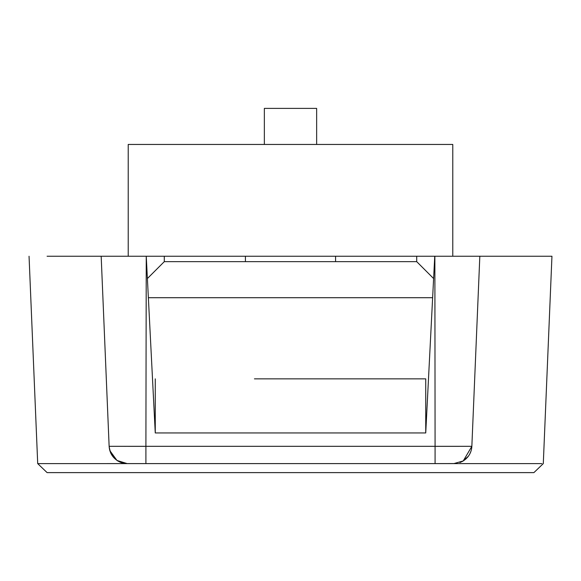 <?xml version="1.0" encoding="UTF-8"?>
<svg xmlns="http://www.w3.org/2000/svg" width="581" height="581" viewBox="0 0 581 581"><rect width="100%" height="100%" fill="white"/><g stroke="black" fill="none" stroke-linecap="round" stroke-linejoin="round"><path stroke-width="0.87" d="M458.402 446.339L435.082 446.353L434.871 256.243L551.95 256.243L543.293 463.609L533.903 472.614L47.097 472.614L37.707 463.609L541.826 463.609M109.148 446.687L109.126 446.324L471.852 446.324L463.246 460.951L453.841 463.594L106.977 463.594M110.964 446.324L109.134 446.324L101.174 256.243L47.083 256.243M110.601 452.744L110.956 453.507M121.124 462.563L124.269 463.369M125.874 463.551L126.876 463.594M435.082 446.353L435.082 463.594L455.068 463.558M456.572 463.391L457.007 463.318M459.956 462.527L462.403 461.43M465.824 459.041L467.828 456.949M468.09 456.615L468.402 456.201M469.964 453.638L471.06 450.907M468.453 456.136L462.774 461.227M120.608 462.374C113.506 459.121 109.678 453.768 109.126 446.324C110.601 456.804 116.607 462.563 127.145 463.594L116.955 460.45L109.824 450.587M416.715 256.243L335.578 256.243L335.578 261.653L416.715 261.653L416.715 256.243L452.781 256.243L434.748 256.243L425.735 432.947L155.265 432.947L146.252 256.243L128.219 256.243L146.252 256.243L145.904 446.353L128.198 446.339M145.904 446.353L145.904 463.594L127.145 463.594M118.212 461.227L117.732 460.951M125.554 446.339L117.609 446.331M115.634 446.331L111.893 446.324M479.826 256.243L533.917 256.243L479.826 256.243L471.852 446.324L471.394 446.324M470.022 446.324L465.744 446.331M463.377 446.331L458.554 446.339M101.174 256.243L146.129 256.243M128.219 256.243C20.996 256.243 20.996 256.243 128.219 256.243C20.996 256.243 20.996 256.243 128.219 256.243L128.219 144.451L452.781 144.451L452.781 256.243M264.435 108.386L316.645 108.386L316.645 144.451M425.735 432.947L425.735 378.856L254.434 378.856M416.715 261.653L433.608 278.546M147.392 278.546L164.285 261.653L164.285 256.243L146.252 256.243M164.285 261.653L245.422 261.653L245.422 256.243L164.285 256.243M335.578 256.243L245.422 256.243M245.422 261.653L335.578 261.653M155.265 378.856L155.265 432.947M432.634 297.712L148.366 297.712M37.707 463.609L29.05 256.243M471.852 446.324C471.518 452.439 468.649 457.312 463.246 460.951M264.355 108.386L264.355 144.451"/></g></svg>
